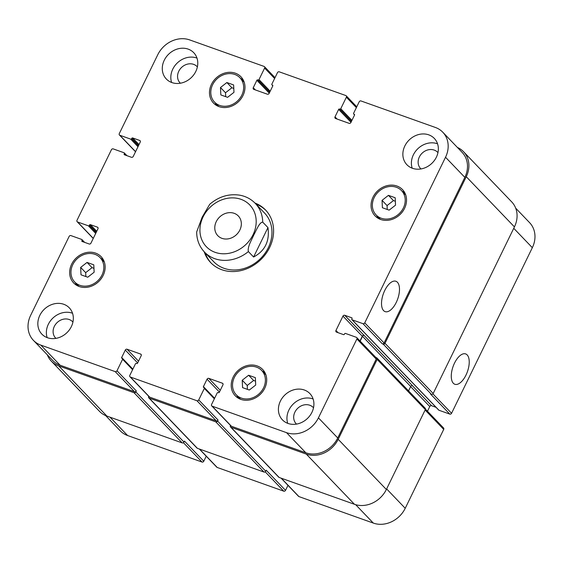 <?xml version="1.0" encoding="UTF-8"?>
<svg xmlns="http://www.w3.org/2000/svg" width="563" height="563" viewBox="0 0 563 563"><rect width="100%" height="100%" fill="white"/><g stroke="black" fill="none" stroke-linecap="round" stroke-linejoin="round"><path stroke-width="0.84" d="M205.199 252.822A37.995 32.577 -43.8 0 0 211.195 263.118M266.003 210.499A37.995 32.577 -43.8 0 0 255.961 204.088M204.482 252.076L213.715 261.696A35.18 30.163 -43.8 0 0 259.986 259.093A35.18 30.163 -43.8 0 0 264.483 212.969L255.25 203.349C251.07 199.063 245.947 196.346 239.88 195.199C228.916 193.517 218.873 196.543 209.739 204.27L202.152 217.198L196.663 231.963C196.726 239.852 199.337 246.559 204.482 252.076A35.18 30.163 -43.8 0 0 248.389 251.577C247.248 247.122 251.598 240.007 253.779 235.01C256.299 230.373 259.48 222.04 262.731 222.16L267.953 227.593L253.603 257.01L248.389 251.577M254.948 203.039A37.995 32.577 136.2 0 1 265.511 209.971A37.995 32.577 136.2 0 1 260.655 259.782A37.995 32.577 136.2 0 1 210.682 262.597A37.995 32.577 136.2 0 1 204.193 251.767M239.859 230.035A14.223 12.196 136.2 0 1 217.797 235.679A14.223 12.196 136.2 0 1 219.619 217.036A14.223 12.196 136.2 0 1 238.318 215.981A14.223 12.196 136.2 0 1 239.859 230.035M467.163 354.922A16.109 7.622 -70.4 0 1 466.755 373.396A16.109 7.622 -70.4 0 1 454.848 384.269A16.109 7.622 -70.4 0 1 453.074 366.541A16.109 7.622 -70.4 0 1 465.657 353.923A16.109 7.622 -70.4 0 1 467.163 354.922M397.422 282.267A16.109 7.622 -70.4 0 1 397.014 300.741A16.109 7.622 -70.4 0 1 385.099 311.613A16.109 7.622 -70.4 0 1 383.326 293.879A16.109 7.622 -70.4 0 1 395.909 281.268A16.109 7.622 -70.4 0 1 397.422 282.267M267.953 227.593C269.797 241.126 265.018 250.936 253.603 257.01M105.612 415.564L120.222 430.786A25.335 21.718 -43.8 0 0 127.618 435.537L202.011 462.047A1.407 1.203 -43.8 0 0 203.785 461.224L206.234 456.199M351.917 319.671A0.704 0.605 -43.8 0 0 352.121 319.805L362.987 323.676A1.407 1.203 -43.8 0 0 364.754 322.852L445.53 157.253A25.335 21.718 -43.8 0 0 442.778 132.214A25.335 21.718 -43.8 0 0 435.382 127.463L360.989 100.953A1.407 1.203 -43.8 0 0 359.215 101.776L353.599 113.297A0.704 0.605 -43.8 0 0 353.881 114.127L354.233 114.247A0.704 0.605 136.2 0 1 354.514 115.077L350.89 122.509A1.407 1.203 136.2 0 1 349.116 123.332L335.569 118.504A1.407 1.203 136.2 0 1 335.006 116.851L338.63 109.419A0.704 0.605 136.2 0 1 339.517 109.004L339.869 109.131A0.704 0.605 -43.8 0 0 340.756 108.722L346.372 97.202A1.407 1.203 -43.8 0 0 345.809 95.548L279.241 71.825A1.407 1.203 -43.8 0 0 277.468 72.648L271.852 84.168A0.704 0.605 -43.8 0 0 272.133 84.992L272.485 85.119A0.704 0.605 136.2 0 1 272.766 85.949L269.142 93.381A1.407 1.203 136.2 0 1 267.369 94.204L253.822 89.376A1.407 1.203 136.2 0 1 253.259 87.722L256.883 80.291A0.704 0.605 136.2 0 1 257.77 79.876L258.114 80.002A0.704 0.605 -43.8 0 0 259.001 79.587L264.624 68.074A1.407 1.203 -43.8 0 0 264.061 66.413L189.668 39.91A25.335 21.718 -43.8 0 0 157.774 54.71L119.286 133.614A1.407 1.203 -43.8 0 0 119.856 135.268L130.715 139.138A0.704 0.605 -43.8 0 0 131.601 138.73L131.777 138.357A0.704 0.605 136.2 0 1 132.664 137.942L139.673 140.44A1.407 1.203 136.2 0 1 140.236 142.094L133.227 156.465A1.407 1.203 136.2 0 1 131.46 157.288L124.451 154.79A0.704 0.605 136.2 0 1 124.17 153.959L124.353 153.593A0.704 0.605 -43.8 0 0 124.071 152.763L113.205 148.892A1.407 1.203 -43.8 0 0 111.432 149.716L76.997 220.316A1.407 1.203 -43.8 0 0 77.567 221.97L88.426 225.84A0.704 0.605 -43.8 0 0 89.313 225.432L89.489 225.059A0.704 0.605 136.2 0 1 90.376 224.651L97.385 227.142A1.407 1.203 136.2 0 1 97.948 228.796L90.939 243.167A1.407 1.203 136.2 0 1 89.172 243.99L82.163 241.492A0.704 0.605 136.2 0 1 81.881 240.668L82.064 240.295A0.704 0.605 -43.8 0 0 81.783 239.465L70.917 235.594A1.407 1.203 -43.8 0 0 69.143 236.418L30.662 315.322A25.335 21.718 -43.8 0 0 33.414 340.355A25.335 21.718 -43.8 0 0 40.81 345.105L115.204 371.615A1.407 1.203 -43.8 0 0 116.977 370.792L122.593 359.271A0.704 0.605 -43.8 0 0 122.312 358.448L121.96 358.321A0.704 0.605 136.2 0 1 121.678 357.491L125.303 350.059A1.407 1.203 136.2 0 1 127.076 349.236L140.623 354.064A1.407 1.203 136.2 0 1 141.186 355.717L137.562 363.149A0.704 0.605 136.2 0 1 136.675 363.564L136.323 363.438A0.704 0.605 -43.8 0 0 135.437 363.853L129.821 375.366A1.407 1.203 -43.8 0 0 130.384 377.027L196.951 400.743A1.407 1.203 -43.8 0 0 198.725 399.92L204.341 388.4A0.704 0.605 -43.8 0 0 204.059 387.576L203.707 387.45A0.704 0.605 136.2 0 1 203.426 386.619L207.05 379.188A1.407 1.203 136.2 0 1 208.824 378.371L222.371 383.199A1.407 1.203 136.2 0 1 222.934 384.853L219.31 392.284A0.704 0.605 136.2 0 1 218.423 392.692L218.078 392.566A0.704 0.605 -43.8 0 0 217.191 392.981L211.568 404.501A1.407 1.203 -43.8 0 0 212.131 406.155L286.525 432.658A25.335 21.718 -43.8 0 0 318.419 417.859L356.907 338.954A1.407 1.203 -43.8 0 0 356.337 337.3L345.478 333.43A0.704 0.605 -43.8 0 0 344.591 333.845L344.408 334.218A0.704 0.605 136.2 0 1 343.529 334.626L336.519 332.128A1.407 1.203 136.2 0 1 335.956 330.474L342.966 316.103A1.407 1.203 136.2 0 1 344.732 315.287L351.741 317.778A0.704 0.605 136.2 0 1 352.023 318.609L351.84 318.982A0.704 0.605 -43.8 0 0 351.917 319.671L438.725 410.103A0.704 0.605 -43.8 0 0 438.929 410.237L449.795 414.108A1.407 1.203 -43.8 0 0 451.568 413.284L532.338 247.678A25.335 21.718 -43.8 0 0 529.586 222.645L515.687 208.162M427.479 411.243L429.773 406.535A1.407 1.203 136.2 0 1 431.54 405.712L436.058 407.323M281.078 478.142L298.531 496.32A1.407 1.203 -43.8 0 0 298.939 496.587L373.332 523.09A25.335 21.718 -43.8 0 0 405.226 508.29L443.714 429.386A1.407 1.203 -43.8 0 0 443.56 427.993L425.466 409.146M199.33 449.014L216.783 467.191A1.407 1.203 -43.8 0 0 217.191 467.452L283.759 491.175A1.407 1.203 -43.8 0 0 285.532 490.352L287.982 485.327M395.184 197.754L395.536 205.15L389.146 210.147L382.397 207.74L382.052 200.344L388.442 195.354L395.184 197.754M395.353 201.258L393.46 200.583L387.07 205.572L387.253 209.471M388.442 195.354L393.46 200.583M382.052 200.344L387.07 205.572M233.624 84.943L233.969 92.332L227.579 97.329L220.837 94.922L220.485 87.525L226.875 82.536L233.624 84.943M233.786 88.44L231.893 87.765L225.503 92.754L225.686 96.653M226.875 82.536L231.893 87.765M220.485 87.525L225.503 92.754M93.789 264.828L94.141 272.225L87.751 277.214L81.009 274.814L80.657 267.418L87.047 262.428L93.789 264.828M93.958 268.326L92.065 267.65L85.675 272.647L85.858 276.539M87.047 262.428L92.065 267.65M80.657 267.418L85.675 272.647M255.356 377.646L255.708 385.043L249.31 390.032L242.569 387.633L242.224 380.236L248.614 375.247L255.356 377.646M255.518 381.144L253.631 380.468L247.241 385.465L247.424 389.357M248.614 375.247L253.631 380.468M242.224 380.236L247.241 385.465M102.002 275.026A17.594 15.081 -43.8 0 0 100.094 257.636A17.594 15.081 -43.8 0 0 76.955 258.938A17.594 15.081 -43.8 0 0 74.71 282.007A17.594 15.081 -43.8 0 0 102.002 275.026M103.268 259.606A19.001 16.285 -43.8 0 0 100.847 258.424M75.47 282.795A19.001 16.285 -43.8 0 0 76.547 285.265M103.163 275.441A19.001 16.285 136.2 0 1 73.697 282.978A19.001 16.285 136.2 0 1 76.118 258.072A19.001 16.285 136.2 0 1 101.108 256.665A19.001 16.285 136.2 0 1 103.163 275.441M263.561 387.844A17.594 15.081 -43.8 0 0 261.654 370.454A17.594 15.081 -43.8 0 0 238.522 371.756A17.594 15.081 -43.8 0 0 236.27 394.818A17.594 15.081 -43.8 0 0 263.561 387.844M264.835 372.425A19.001 16.285 -43.8 0 0 262.414 371.242M237.03 395.613A19.001 16.285 -43.8 0 0 238.107 398.083M264.73 388.259A19.001 16.285 136.2 0 1 235.257 395.796A19.001 16.285 136.2 0 1 237.685 370.89A19.001 16.285 136.2 0 1 262.668 369.483A19.001 16.285 136.2 0 1 264.73 388.259M403.389 207.951A17.594 15.081 -43.8 0 0 401.482 190.568A17.594 15.081 -43.8 0 0 378.35 191.87A17.594 15.081 -43.8 0 0 376.098 214.932A17.594 15.081 -43.8 0 0 403.389 207.951M404.663 192.532A19.001 16.285 -43.8 0 0 402.242 191.357M376.858 215.72A19.001 16.285 -43.8 0 0 377.935 218.191M404.558 208.366A19.001 16.285 136.2 0 1 375.085 215.903A19.001 16.285 136.2 0 1 377.513 190.998A19.001 16.285 136.2 0 1 402.496 189.59A19.001 16.285 136.2 0 1 404.558 208.366M241.83 95.133A17.594 15.081 -43.8 0 0 239.922 77.75A17.594 15.081 -43.8 0 0 216.783 79.052A17.594 15.081 -43.8 0 0 214.538 102.114A17.594 15.081 -43.8 0 0 241.83 95.133M243.103 79.714A19.001 16.285 -43.8 0 0 240.675 78.538M215.298 102.902A19.001 16.285 -43.8 0 0 216.375 105.372M242.998 95.548A19.001 16.285 136.2 0 1 213.525 103.085A19.001 16.285 136.2 0 1 215.953 78.18A19.001 16.285 136.2 0 1 240.936 76.772A19.001 16.285 136.2 0 1 242.998 95.548M195.797 71.459A19.001 16.285 136.2 0 1 166.324 79.003A19.001 16.285 136.2 0 1 168.752 54.097A19.001 16.285 136.2 0 1 193.735 52.69A19.001 16.285 136.2 0 1 195.797 71.459M71.346 326.617A19.001 16.285 136.2 0 1 41.88 334.155A19.001 16.285 136.2 0 1 44.301 309.249A19.001 16.285 136.2 0 1 69.291 307.841A19.001 16.285 136.2 0 1 71.346 326.617M311.923 412.341A19.001 16.285 136.2 0 1 282.457 419.885A19.001 16.285 136.2 0 1 284.878 394.973A19.001 16.285 136.2 0 1 309.868 393.572A19.001 16.285 136.2 0 1 311.923 412.341M436.374 157.19A19.001 16.285 136.2 0 1 406.901 164.727A19.001 16.285 136.2 0 1 409.329 139.821A19.001 16.285 136.2 0 1 434.312 138.414A19.001 16.285 136.2 0 1 436.374 157.19M196.987 58.109A19.001 16.285 -43.8 0 0 177.282 62.979A19.001 16.285 -43.8 0 0 171.609 82.465M197.381 66.913A11.788 10.106 -43.8 0 0 197.064 66.568A11.788 10.106 -43.8 0 0 178.781 71.248A11.788 10.106 -43.8 0 0 180.061 82.895A11.788 10.106 -43.8 0 0 180.392 83.218M72.536 313.267A19.001 16.285 -43.8 0 0 52.838 318.137A19.001 16.285 -43.8 0 0 47.158 337.624M72.93 322.064A11.788 10.106 -43.8 0 0 72.62 321.726A11.788 10.106 -43.8 0 0 54.33 326.399A11.788 10.106 -43.8 0 0 55.61 338.053A11.788 10.106 -43.8 0 0 55.941 338.377M313.112 398.991A19.001 16.285 -43.8 0 0 293.407 403.861A19.001 16.285 -43.8 0 0 287.735 423.348M313.507 407.795A11.788 10.106 -43.8 0 0 313.197 407.45A11.788 10.106 -43.8 0 0 294.906 412.13A11.788 10.106 -43.8 0 0 296.187 423.777A11.788 10.106 -43.8 0 0 296.518 424.101M437.564 143.832A19.001 16.285 -43.8 0 0 417.859 148.702A19.001 16.285 -43.8 0 0 412.186 168.189M437.958 152.636A11.788 10.106 -43.8 0 0 437.641 152.292A11.788 10.106 -43.8 0 0 419.358 156.971A11.788 10.106 -43.8 0 0 420.631 168.618A11.788 10.106 -43.8 0 0 420.962 168.942M135.81 391.904A1.407 1.203 136.2 0 1 134.036 392.728L58.714 365.887A25.335 21.718 136.2 0 1 51.31 361.136L99.482 411.314A25.335 21.718 -43.8 0 0 106.886 416.071L182.208 442.912A1.407 1.203 -43.8 0 0 183.981 442.089L135.81 391.904L136.295 390.919A1.407 1.203 136.2 0 1 134.522 391.735L60.128 365.232A25.335 21.718 136.2 0 1 52.732 360.475L33.414 340.355M217.557 421.04A1.407 1.203 136.2 0 1 215.784 421.856L149.223 398.14A1.407 1.203 136.2 0 1 148.808 397.872L196.98 448.057A1.407 1.203 -43.8 0 0 197.388 448.317L263.956 472.04A1.407 1.203 -43.8 0 0 265.729 471.217L217.557 421.04L218.043 420.047A1.407 1.203 136.2 0 1 216.269 420.871L149.702 397.147A1.407 1.203 136.2 0 1 149.294 396.887L129.976 376.76M356.752 337.568L376.07 357.688A1.407 1.203 136.2 0 1 376.225 359.081L337.737 437.979A25.335 21.718 136.2 0 1 305.843 452.786L231.449 426.275A1.407 1.203 136.2 0 1 231.041 426.015L211.723 405.888M408.548 390.884L410.687 386.492A1.407 1.203 136.2 0 1 412.461 385.669L364.05 335.407A1.407 1.203 -43.8 0 0 362.283 336.231L359.989 340.939M442.778 132.214L462.096 152.341A25.335 21.718 136.2 0 1 464.848 177.373L384.079 342.98A1.407 1.203 136.2 0 1 382.305 343.803L362.987 323.676M364.289 335.492A1.407 1.203 -43.8 0 0 362.516 336.315L360.165 341.129M375.901 357.512L376.591 357.758A1.407 1.203 136.2 0 1 377.154 359.412L338.194 439.309A25.335 21.718 136.2 0 1 306.293 454.109L230.971 427.268A1.407 1.203 136.2 0 1 230.408 425.614L230.492 425.438M148.808 397.872A1.407 1.203 136.2 0 1 148.653 396.486L148.745 396.31M51.31 361.136A25.335 21.718 136.2 0 1 47.313 354.838M457.388 147.436A25.335 21.718 136.2 0 1 463.518 151.686A25.335 21.718 136.2 0 1 466.263 176.719L385.008 343.31A1.407 1.203 136.2 0 1 383.241 344.134L382.305 343.803M183.981 442.089L184.467 441.096L203.785 461.224M265.729 471.217L266.215 470.225L285.532 490.352M230.556 427.007L278.727 477.185A1.407 1.203 -43.8 0 0 279.142 477.452L354.465 504.293A25.335 21.718 -43.8 0 0 386.359 489.486L425.325 409.597A1.407 1.203 -43.8 0 0 425.178 408.203L377.006 358.026M449.795 414.108L430.477 393.98L431.406 394.318A1.407 1.203 -43.8 0 0 433.179 393.495L514.434 226.896A25.335 21.718 -43.8 0 0 511.69 201.864L463.518 151.686M243.913 246.256A30.12 25.821 -43.8 0 0 246.714 202.314A30.12 25.821 -43.8 0 0 203.067 216.924A30.12 25.821 -43.8 0 0 209.401 249.346A30.12 25.821 -43.8 0 0 243.913 246.256M262.731 222.16A35.18 30.163 -43.8 0 0 255.25 203.349M60.128 365.232L40.81 345.105M134.522 391.735L115.204 371.615M136.295 390.919L116.977 370.792M138.526 361.172L127.076 349.236M137.668 362.938L125.303 350.059M141.278 354.753L140.623 354.064M149.702 397.147L130.384 377.027M216.269 420.871L196.951 400.743M218.043 420.047L198.725 399.92M220.281 390.3L208.824 378.371M219.415 392.066L207.05 379.188M223.032 383.882L222.371 383.199M231.449 426.275L212.131 406.155M305.843 452.786L286.525 432.658M337.737 437.979L318.419 417.859M376.225 359.081L356.907 338.954M338.074 332.684L335.956 330.474M362.283 336.231L342.966 316.103M364.05 335.407L344.732 315.287M384.079 342.98L364.754 322.852M464.848 177.373L445.53 157.253M337.124 119.06L335.006 116.851M356.372 107.617L346.372 97.202M255.377 89.932L253.259 87.722M274.617 78.489L264.624 68.074M135.577 151.651L119.856 135.268M140.335 141.13L139.673 140.44M93.289 238.353L77.567 221.97M98.046 227.832L97.385 227.142M109.996 417.176L127.618 435.537M183.447 442.708L202.011 462.047M199.569 449.098L217.191 467.452M265.194 471.836L283.759 491.175M281.324 478.226L298.939 496.587M355.654 504.673L373.332 523.09M386.64 488.923L405.226 508.29M425.121 410.019L443.714 429.386M410.631 386.598L429.773 406.535M412.257 385.62L431.54 405.712M432.926 393.868L451.568 413.284M513.745 228.311L532.338 247.678M352.121 319.805L438.929 410.237M410.687 386.492L362.516 336.315M425.325 409.597L377.154 359.412M386.359 489.486L338.194 439.309M354.465 504.293L306.293 454.109M279.142 477.452L230.971 427.268M214.609 398.266L203.426 386.619M214.341 398.815L204.341 388.4M263.956 472.04L215.784 421.856M197.388 448.317L149.223 398.14M132.861 369.138L121.678 357.491M132.594 369.687L122.593 359.271M182.208 442.912L134.036 392.728M106.886 416.071L58.714 365.887M83.76 242.062L82.064 240.295M82.944 241.773L81.881 240.668M96.737 231.273L90.376 224.651M96.308 232.16L89.489 225.059M96.125 232.533L89.313 225.432M95.696 233.42L88.426 225.84M126.049 155.36L124.353 153.593M125.232 155.064L124.17 153.959M139.026 144.571L132.664 137.942M138.597 145.458L131.777 138.357M138.414 145.831L131.601 138.73M137.984 146.711L130.715 139.138M270.184 91.234L259.001 79.587M269.754 92.121L258.114 80.002M269.677 92.283L257.77 79.876M269.241 93.162L256.883 80.291M272.83 85.724L272.133 84.992M351.931 120.369L340.756 108.722M351.502 121.249L339.869 109.131M351.425 121.411L339.517 109.004M350.995 122.298L338.63 109.419M354.577 114.852L353.881 114.127M514.434 226.896L466.263 176.719M433.179 393.495L385.008 343.31M431.406 394.318L383.241 344.134M74.71 282.007L78.968 286.44M100.094 257.636L104.352 262.076M236.27 394.818L240.535 399.258M261.654 370.454L265.912 374.895M376.098 214.932L380.363 219.373M401.482 190.568L405.74 195.002M214.538 102.114L218.796 106.555M239.922 77.75L244.18 82.184M346.217 95.809L356.766 106.801M264.469 66.68L275.018 77.673M119.44 135.007L135.521 151.757M77.152 221.709L93.233 238.466M214.538 398.407L204.263 387.71M132.791 369.279L122.516 358.575M84.654 242.386L81.987 239.599M126.942 155.677L124.275 152.897M272.816 85.794L271.929 84.865M354.57 114.922L353.677 113.993"/></g></svg>
